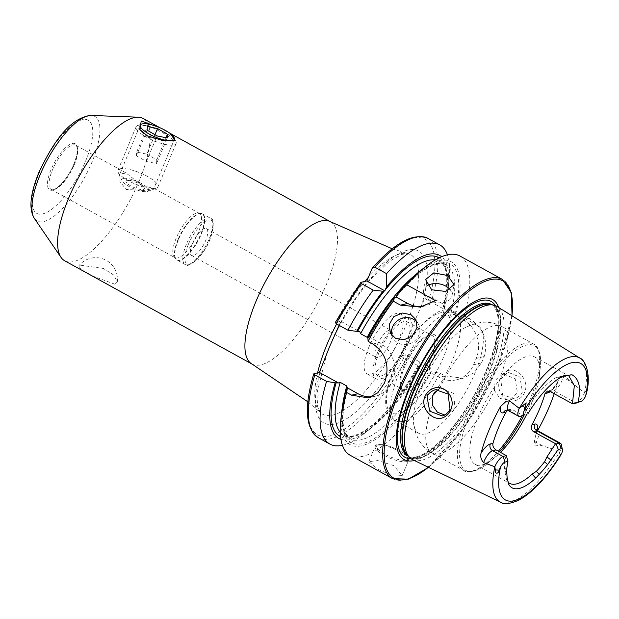 <?xml version="1.0" encoding="UTF-8"?>
<svg xmlns="http://www.w3.org/2000/svg" width="619" height="619" viewBox="0 0 619 619"><rect width="100%" height="100%" fill="white"/><g stroke="black" fill="none" stroke-linecap="round" stroke-linejoin="round"><path stroke-width="0.46" stroke-dasharray="3.1 2.32" d="M147.987 137.31L172.082 141.24L174.001 140.312L163.996 133.503L147.887 125.34L139.855 126.028L141.457 131.832L147.987 137.31M159.044 127.367L170.086 133.402M507.549 370.874C504.307 372.212 501.877 374.735 500.268 378.457C494.697 389.947 505.212 405.043 516.664 400.129C520.293 398.698 522.931 396.121 524.587 392.384C529.949 380.917 517.376 366.255 507.549 370.874M500.81 379.346L507.185 372.77L508.331 372.421L519.914 377.025L522.413 391.773C521.794 394.195 519.457 396.439 515.403 398.497L514.165 398.868L502.543 394.643L500.81 379.346M115.002 284.283L92.479 275.966L81.801 269.845L78.659 266.062L80.408 265.211L103.327 268.453L113.788 275.068L117.3 281.916L115.002 284.283M391.982 335.452A14.446 13.231 -28.2 0 0 392.964 337.904A14.446 13.231 -28.2 0 0 397.94 342.903A14.446 13.231 -28.2 0 0 415.094 340.527A14.446 13.231 -28.2 0 0 418.429 324.271A14.446 13.231 -28.2 0 0 416.897 322.042M427.118 285.777A14.446 9.486 10.2 0 0 423.574 290.675A14.446 9.486 10.2 0 0 429.787 300.362A14.446 9.486 10.2 0 0 452.002 295.789A14.446 9.486 10.2 0 0 450.145 289.653M142.184 185.654L153.907 188.346L144.026 190.466L126.175 189.453L120.016 181.646L119.761 174.063L126.121 173.011L142.184 185.654M176.229 238.122A25.278 8.72 118.9 0 0 174.047 256.9A25.278 8.72 118.9 0 0 174.96 257.659A25.278 8.72 118.9 0 0 198.103 232.93A25.278 8.72 118.9 0 0 199.364 213.385A25.278 8.72 118.9 0 0 198.235 213.021A25.278 8.72 118.9 0 0 176.229 238.122M64.655 260.761A81.244 28.033 118.9 0 0 139.027 181.266A81.244 28.033 118.9 0 0 143.097 118.461M378.17 469.357L393.413 476.158L402.172 475.578L393.792 465.643L377.807 460.575L368.862 461.642L378.17 469.357M576.451 402.992A10.399 3.59 118.9 0 0 584.444 392.879L569.836 381.095L563.762 374.774L561.541 376.159L558.307 380.724L557.487 382.852A83.875 28.946 118.9 0 1 554.214 393.723M444.697 415.009L447.289 414.745L454.957 407.782L453.595 393.351L441.03 388.392L438.399 389.359M494.48 390.504L495.084 380.7L501.289 374.232L502.852 373.721L515.178 378.735L517.445 392.949L509.104 400.067L499.966 398.466L494.48 390.504A72.222 24.922 118.9 0 1 432.031 452.969L463.708 470.432A72.222 24.922 118.9 0 0 498.341 451.197M377.714 352.265A34.308 11.838 118.9 0 0 375.996 378.789A34.308 11.838 118.9 0 0 407.395 345.224A34.308 11.838 118.9 0 0 409.12 318.7A34.308 11.838 118.9 0 0 377.714 352.265M368.816 347.36A34.308 11.838 118.9 0 0 367.09 373.876A34.308 11.838 118.9 0 0 398.497 340.311A34.308 11.838 118.9 0 0 400.214 313.794A34.308 11.838 118.9 0 0 368.816 347.36M377.01 345.41A15.343 5.292 118.9 0 0 376.244 357.279A15.343 5.292 118.9 0 0 390.295 342.261A15.343 5.292 118.9 0 0 391.061 330.399A15.343 5.292 118.9 0 0 377.01 345.41M192.401 243.646A15.343 5.292 118.9 0 0 191.627 255.508A15.343 5.292 118.9 0 0 205.678 240.489A15.343 5.292 118.9 0 0 206.444 228.628A15.343 5.292 118.9 0 0 192.401 243.646M414.382 460.505A91.442 31.554 118.9 0 0 487.919 370.116A91.442 31.554 118.9 0 0 498.705 307.535M412.564 459.623A87.457 30.176 118.9 0 0 492.128 373.799A87.457 30.176 118.9 0 0 496.995 306.467M526.676 414.359A61.389 21.185 118.9 0 0 531.295 404.284A61.389 21.185 118.9 0 0 539.404 375.648A61.389 21.185 118.9 0 0 534.375 356.823A61.389 21.185 118.9 0 0 478.185 416.889A61.389 21.185 118.9 0 0 475.106 464.343A61.389 21.185 118.9 0 0 493.699 458.547A61.389 21.185 118.9 0 0 500.492 452.381M421.802 385.807A61.389 21.185 118.9 0 0 413.515 422.568A61.389 21.185 118.9 0 0 418.723 433.261A61.389 21.185 118.9 0 0 474.912 373.203A61.389 21.185 118.9 0 0 477.992 325.749A61.389 21.185 118.9 0 0 466.169 327.049A61.389 21.185 118.9 0 0 421.802 385.807M435.172 391.788A61.389 21.185 118.9 0 0 452.18 360.668A61.389 21.185 118.9 0 0 458.702 316.959A61.389 21.185 118.9 0 0 455.259 313.214A61.389 21.185 118.9 0 0 399.062 373.272A61.389 21.185 118.9 0 0 395.99 420.734A61.389 21.185 118.9 0 0 400.996 421.647A61.389 21.185 118.9 0 0 433.254 394.504M404.764 366.564A32.498 11.212 118.9 0 0 400.625 387.703A32.498 11.212 118.9 0 0 414.018 387.757A32.498 11.212 118.9 0 0 432.882 359.887A32.498 11.212 118.9 0 0 429.803 334.771A32.498 11.212 118.9 0 0 404.764 366.564M404.06 365.558A30.695 10.593 118.9 0 0 400.153 385.521A30.695 10.593 118.9 0 0 402.52 389.289A30.695 10.593 118.9 0 0 430.623 359.252A30.695 10.593 118.9 0 0 432.155 335.529A30.695 10.593 118.9 0 0 427.714 335.529A30.695 10.593 118.9 0 0 404.06 365.558M379.277 351.894A30.695 10.593 118.9 0 0 377.737 375.625A30.695 10.593 118.9 0 0 405.832 345.595A30.695 10.593 118.9 0 0 407.372 321.865A30.695 10.593 118.9 0 0 379.277 351.894M403.936 347.909L412.107 327.002L424.611 298.482L429.555 297.306L432.31 298.056L444.063 304.533L444.256 307.953L442.833 308.525L443.057 314.112L449.649 317.748L453.588 314.452L455.592 314.204L464.196 315.636L469.117 318.344C483.493 327.668 488.515 340.396 484.19 356.536A113.749 39.252 -61.1 0 1 482.874 359.724A113.749 39.252 -61.1 0 1 481.512 362.927L474.1 372.793L463.159 378.255L445.038 375.903L440.117 373.187L431.52 371.764L429.516 372.011L429.284 366.417L422.7 362.78L418.754 366.077L420.177 365.512L419.984 362.092L408.238 355.616L405.476 354.865L400.539 356.033L403.936 347.909A98.142 33.867 118.9 0 1 334.98 423.953A98.142 33.867 118.9 0 1 321.454 367.493M464.196 315.636A113.749 39.252 118.9 0 0 459.909 255.987M506.11 455.476A61.389 21.185 118.9 0 0 504.307 467.005L505.119 471.098A61.389 21.185 118.9 0 0 506.303 478.472L506.427 480.182A61.389 21.185 118.9 0 0 508.16 482.348M587.137 390.574L585.853 390.736L584.444 392.879M508.098 481.667L506.303 478.472M505.119 471.098L506.907 474.262M559.042 454.841L560.528 455.522L557.587 459.252L560.017 451.274L542.724 445.912L534.367 445.038L534.298 441.293L535.977 434.182L537.261 431.203A83.875 28.946 118.9 0 0 537.601 430.6M507.673 410.296L509.561 409.422L512.795 409.817L522.885 415.38A61.389 21.185 118.9 0 1 555.769 377.783L559.553 376.809A61.389 21.185 118.9 0 1 565.093 375.354L568.915 375.137M570.022 374.952L565.774 375.338A61.389 21.185 118.9 0 0 565.093 375.354M567.035 375.114L568.257 375.191M563.275 376.6L559.553 376.809M455.592 314.204A104.479 36.049 118.9 0 0 419.388 271.548M444.256 307.953A104.479 36.049 118.9 0 0 448.257 287.464A104.479 36.049 118.9 0 0 441.595 256.723M444.063 304.533A113.749 39.252 118.9 0 0 449.092 279.765A113.749 39.252 118.9 0 0 447.436 254.811M350.091 455.22A113.749 39.252 118.9 0 0 440.117 373.187M341.611 412.649A104.479 36.049 118.9 0 0 368.104 443.514A104.479 36.049 118.9 0 0 431.52 371.764M368.251 337.2L368.893 336.744L368.939 337.657L367.864 337.904M449.649 317.748A99.21 34.231 118.9 0 0 446.121 264.986C445.084 263.323 440.921 263.4 433.633 265.211C416.069 271.122 388.515 301.53 369.241 337.463L368.939 337.657A102.104 35.229 118.9 0 1 395.696 297.174M400.539 356.033L418.754 366.077L419.094 365.767A102.104 35.229 118.9 0 1 340.558 436.643M439.119 257.844A102.104 35.229 118.9 0 1 443.173 308.216L442.833 308.525L424.611 298.482M340.93 439.343A104.479 36.049 118.9 0 0 370.479 428.557A104.479 36.049 118.9 0 0 420.177 365.512M342.431 445.301A113.749 39.252 118.9 0 0 364.413 433.377A113.749 39.252 118.9 0 0 419.984 362.092M339.088 325.323L340.798 321.253L335.189 322.669M368.893 336.744L379.377 342.524A28.884 25.874 76.6 0 1 394.636 371.88A28.884 25.874 76.6 0 1 375.354 396.214A28.884 25.874 76.6 0 1 371.663 396.779M340.798 321.253L359.894 331.784M453.588 314.452L463.198 319.752A28.884 25.874 76.6 0 1 476.243 358.416L473.566 364.815A28.884 25.874 76.6 0 1 456.497 379.834A28.884 25.874 76.6 0 1 439.126 377.304L429.516 372.011M435.374 300.555A28.884 25.874 76.6 0 1 425.075 305.964A28.884 25.874 76.6 0 1 423.001 306.359M561.317 444.574A10.399 3.59 -61.1 0 1 560.017 451.274M143.144 189.553A9.927 2.786 22.7 0 0 143.693 187.008A9.927 2.786 22.7 0 0 127.885 180.4A9.927 2.786 22.7 0 0 127.352 180.454A9.927 2.786 22.7 0 0 130.477 185.762A9.927 2.786 22.7 0 0 143.144 189.553M123.761 178.388A14.446 4.047 22.7 0 0 122.044 180.763A14.446 4.047 22.7 0 0 132.822 188.369A14.446 4.047 22.7 0 0 146.734 191.627A14.446 4.047 22.7 0 0 147.531 191.426A14.446 4.047 22.7 0 0 141.418 183.479A14.446 4.047 22.7 0 0 123.761 178.388M120.697 168.678A21.665 6.074 22.7 0 0 117.935 170.248A21.665 6.074 22.7 0 0 118.121 172.252A21.665 6.074 22.7 0 0 134.284 183.657A21.665 6.074 22.7 0 0 155.145 188.54A21.665 6.074 22.7 0 0 156.352 188.246A21.665 6.074 22.7 0 0 157.907 186.969A21.665 6.074 22.7 0 0 144.444 174.898A21.665 6.074 22.7 0 0 120.697 168.678M138.888 125.193A21.665 6.074 22.7 0 0 137.681 125.487A21.665 6.074 22.7 0 0 136.126 126.763A21.665 6.074 22.7 0 0 149.589 138.834A21.665 6.074 22.7 0 0 173.343 145.055A21.665 6.074 22.7 0 0 176.098 143.484A21.665 6.074 22.7 0 0 175.912 141.48A21.665 6.074 22.7 0 0 159.748 130.075A21.665 6.074 22.7 0 0 138.888 125.193M154.967 134.71L146.842 154.139L136.667 152.096L136.443 155.779L147.144 130.199M136.667 152.096L147.368 126.508M146.842 154.139L156.793 159.872L166.047 137.735M156.793 159.872L156.561 163.563L167.262 137.975M136.443 155.779L146.386 161.513L156.561 163.563M146.386 161.513L157.087 135.932M163.996 133.503L166.271 131.274M178.048 239.46A26.277 9.068 118.9 0 0 175.781 258.982A26.277 9.068 118.9 0 0 200.78 234.067A26.277 9.068 118.9 0 0 200.92 213.377A26.277 9.068 118.9 0 0 178.048 239.46M178.419 239.692A26.362 9.099 118.9 0 0 177.096 260.073A26.362 9.099 118.9 0 0 201.221 234.284A26.362 9.099 118.9 0 0 202.545 213.903A26.362 9.099 118.9 0 0 178.419 239.692M186.443 244.118A26.362 9.099 118.9 0 0 185.127 264.499A26.362 9.099 118.9 0 0 209.253 238.71A26.362 9.099 118.9 0 0 210.576 218.329A26.362 9.099 118.9 0 0 186.443 244.118M188.261 244.629A24.915 8.596 118.9 0 0 189.809 264.135A24.915 8.596 118.9 0 0 209.818 239.507A24.915 8.596 118.9 0 0 208.263 220.008A24.915 8.596 118.9 0 0 188.261 244.629M34.432 218.515A59.718 20.605 118.9 0 0 91.767 162.565A59.718 20.605 118.9 0 0 91.241 115.467M85.507 161.342A53.172 18.346 118.9 0 0 82.203 119.715A53.172 18.346 118.9 0 0 39.5 172.268A53.172 18.346 118.9 0 0 42.804 213.895A53.172 18.346 118.9 0 0 85.507 161.342M74.326 164.7A25.278 8.72 118.9 0 0 75.595 145.156A25.278 8.72 118.9 0 0 52.46 169.892A25.278 8.72 118.9 0 0 51.191 189.429A25.278 8.72 118.9 0 0 74.326 164.7M73.909 164.097A26.362 9.099 118.9 0 0 72.268 143.461A26.362 9.099 118.9 0 0 51.098 169.513A26.362 9.099 118.9 0 0 52.739 190.149A26.362 9.099 118.9 0 0 73.909 164.097M399.611 450.725A16.968 4.759 -157.3 0 1 406.219 460.157A16.968 4.759 -157.3 0 1 384.925 454.214A16.968 4.759 -157.3 0 1 378.317 444.775A16.968 4.759 -157.3 0 1 399.611 450.725M384.059 455.282A18.052 5.06 22.7 0 0 408.525 460.397A18.052 5.06 22.7 0 0 399.681 451.576A18.052 5.06 22.7 0 0 375.215 446.461A18.052 5.06 22.7 0 0 384.059 455.282M549.068 391.084A5.053 4.526 76.6 0 1 550.67 390.303A5.053 4.526 76.6 0 1 553.711 390.744A10.399 3.59 118.9 0 0 562.06 380.468A10.399 3.59 118.9 0 0 563.104 377.381L563.762 374.774M557.487 382.852A15.452 5.331 118.9 0 1 550.306 391.564L553.711 390.744L576.119 403.101M561.541 376.159A5.053 2.878 14.1 0 0 563.104 377.381L569.836 381.095M519.906 416.44L509.375 410.629A10.399 3.59 -61.1 0 1 508.207 410.529M251.972 364.026A81.244 28.033 118.9 0 0 326.345 284.531A81.244 28.033 118.9 0 0 330.422 221.718M317.601 372.839A91.086 31.43 118.9 0 0 320.634 412.772A91.086 31.43 118.9 0 0 406.064 325.114A91.086 31.43 118.9 0 0 408.292 253.744A91.086 31.43 118.9 0 0 368.382 277.327M392.554 478.626A113.749 39.252 118.9 0 0 496.678 367.338A113.749 39.252 118.9 0 0 502.38 279.401M428.41 467.283A112.666 38.873 118.9 0 0 497.096 367.934A112.666 38.873 118.9 0 0 511.928 315.767M411.031 458.71A89.028 30.718 118.9 0 0 486.588 370.208A89.028 30.718 118.9 0 0 495.401 305.654M408.053 456.126A86.559 29.867 118.9 0 0 487.285 371.439A86.559 29.867 118.9 0 0 491.625 304.517C493.374 304.571 495.285 307.651 497.366 313.748C499.959 326.817 496.245 345.696 486.225 370.379C474.216 398.234 459.352 421.353 441.649 439.722C433.138 448.218 425.578 453.65 418.986 456.025C412.687 457.549 409.043 457.588 408.053 456.126M408.091 455.986A86.559 29.867 118.9 0 0 409.507 456.923A86.559 29.867 118.9 0 0 488.739 372.236A86.559 29.867 118.9 0 0 493.072 305.322A86.559 29.867 118.9 0 0 491.525 304.625M408.447 456.342L407.557 455.452A86.629 29.89 118.9 0 0 489.227 372.483A86.629 29.89 118.9 0 0 490.79 304.455L492.02 304.734M524.038 415.341A71.139 24.543 118.9 0 0 530.885 400.733A71.139 24.543 118.9 0 0 540.279 367.547A71.139 24.543 118.9 0 0 516.617 349.727A71.139 24.543 118.9 0 0 469.341 415.341A71.139 24.543 118.9 0 0 487.323 463.616A71.139 24.543 118.9 0 0 499.494 451.831M522.181 415.898A72.222 24.922 118.9 0 0 529.81 399.766A72.222 24.922 118.9 0 0 533.431 343.94A72.222 24.922 118.9 0 0 467.33 414.598A72.222 24.922 118.9 0 0 463.708 470.432C467.036 474.239 481.002 469.836 487.323 463.616L493.699 458.547M432.503 405.213A72.222 24.922 118.9 0 0 432.031 452.969C425.942 449.51 421.315 444.775 418.127 438.77L415.465 432.464L413.515 422.568M394.257 369.056A56.786 19.591 118.9 0 0 397.793 413.507A56.786 19.591 118.9 0 0 443.39 357.395A56.786 19.591 118.9 0 0 439.861 312.943A56.786 19.591 118.9 0 0 394.257 369.056M584.483 392.833A82.257 28.381 118.9 0 0 579.817 358.061M500.407 502.11A82.257 28.381 118.9 0 0 560.002 451.367M454.508 314.46A102.104 35.229 118.9 0 0 396.524 296.153M432.31 298.056A113.749 39.252 118.9 0 0 428.031 238.416M429.555 297.306A111.582 38.502 118.9 0 0 372.004 268.685M347.538 388.817A102.104 35.229 118.9 0 0 361.968 443.769A102.104 35.229 118.9 0 0 430.437 372.019M342.322 407.31A99.21 34.231 118.9 0 0 350.331 438.755A99.21 34.231 118.9 0 0 429.284 366.417M443.057 314.112A99.21 34.231 118.9 0 0 439.529 261.35L446.121 264.986A99.21 34.231 118.9 0 0 415.256 275.006M442.84 308.463C448.999 281.684 447.893 265.977 439.529 261.35A99.21 34.231 118.9 0 0 435.234 259.941M340.257 432.24A99.21 34.231 118.9 0 0 343.738 435.126A99.21 34.231 118.9 0 0 422.7 362.78M318.205 437.641A113.749 39.252 118.9 0 0 408.238 355.616M360.892 282.357A111.582 38.502 118.9 0 0 335.413 322.53M314.011 373.69A111.582 38.502 118.9 0 0 329.2 436.031A111.582 38.502 118.9 0 0 405.476 354.865M421.214 306.606A98.142 33.867 118.9 0 0 407.689 250.138A98.142 33.867 118.9 0 0 338.732 326.182M364.823 281.421A91.086 31.43 118.9 0 0 336.62 323.961M501.289 374.232A72.222 24.922 118.9 0 0 501.754 326.476A72.222 24.922 118.9 0 0 439.304 388.941M373.025 344.032L379.377 342.524M469.117 318.344L463.198 319.752M484.19 356.536L476.243 358.416M481.512 362.927L473.566 364.815M445.038 375.903L439.126 377.304M509.561 409.422L506.334 410.188A5.053 4.526 -103.4 0 1 509.375 410.629L512.795 409.817M585.853 390.736L586.65 393.08M537.424 430.445A15.452 5.331 -61.1 0 1 537.261 431.203M534.298 441.293L535.992 442.198L534.367 445.038M538.104 430.948A10.399 3.59 -61.1 0 1 535.992 442.198L542.724 445.912M506.621 470.788L504.307 467.005M560.365 377.629L555.769 377.783M172.082 141.24L175.192 140.575M117.3 281.916A21.665 21.665 0 0 0 78.659 266.062M418.429 324.271L415.929 319.59M452.002 295.789L454.006 284.67M199.364 213.385L153.891 188.323L174.001 140.312M174.047 256.9L177.096 260.073L185.127 264.499C186.497 269.18 203.38 257.605 209.965 239.414C214.143 225.401 214.352 218.375 210.576 218.329L202.545 213.903L198.235 213.021M126.121 173.011L75.595 145.156C78.381 147.577 77.785 153.914 73.8 164.174C68.098 178.636 55.153 192.277 51.191 189.429L174.96 257.659M368.862 461.642L375.215 446.461C374.008 443.219 387.138 443.676 399.735 450.733C409.677 456.706 409.012 459.027 408.525 460.397L402.172 475.578M442.229 415.945L447.289 414.745M509.104 400.067L514.165 398.868M367.09 373.876L375.996 378.789M191.627 255.508L376.244 357.279M307.898 401.855L320.634 412.772L317.679 406.962L316.889 393.444L326.956 353.256M512.06 315.852L497.204 367.864L465.844 425.23L428.549 467.353M395.99 420.734L418.723 433.261M400.996 421.647C398.025 423.148 393.777 420.974 388.237 415.117C383.463 404.284 385.289 389.049 393.715 369.419C405.646 342.431 419.852 323.575 436.333 312.85C451.622 304.602 458.091 315.009 458.702 316.959M400.153 385.521L400.625 387.703M377.737 375.625L402.52 389.289M475.106 464.343L509.545 483.331M159.996 127.769L169.73 133.139M534.375 356.823L568.838 375.826M448.257 287.464L449.092 279.765M418.784 365.961C403.41 392.848 387.432 412.943 370.843 426.251C353.279 439.722 345.363 436.302 343.738 435.126L350.331 438.755L345.688 433.571L343.87 428.186C341.858 418.73 343.189 405.522 347.863 388.577M370.479 428.557L364.413 433.377M392.268 248.807L408.292 253.744L401.808 254.355L389.413 261.303L370.154 279.858L356.722 297.275L341.905 321.207L332.968 338.957M407.372 321.865L432.155 335.529M427.714 335.529L429.803 334.771M455.259 313.214L477.992 325.749M539.404 375.648L540.279 367.547C542.167 358.881 538.429 344.721 533.431 343.94L501.754 326.476C495.579 323.18 489.111 321.787 482.333 322.306L475.578 323.412L466.169 327.049M206.444 228.628L391.061 330.399M400.214 313.794L409.12 318.7M368.351 397.878L375.354 396.214M463.159 378.255L456.497 379.834M420.324 307.094L425.075 305.964M502.852 373.721L508.331 372.421M435.552 389.691L441.03 388.392M558.307 380.724C553.866 387.587 551.305 390.782 550.608 390.318L547.436 391.069M536.781 430.754L535.977 434.182M566.346 375.021L571.128 374.75M119.761 174.063L139.855 126.028M141.457 131.832L139.685 129.441M423.574 290.675L425.57 279.556M392.964 337.904L390.457 333.223M143.693 187.008L137.372 179.928L127.885 180.4M122.044 180.763L118.121 172.252M117.935 170.248L136.126 126.763M141.65 124.055L137.681 125.487M174.148 137.65L175.912 141.48M157.907 186.969L176.098 143.484M147.531 191.426L156.352 188.246"/><path stroke-width="0.93" d="M170.086 133.402L175.192 140.575L162.774 140.567L147.291 135.778L139.685 129.441L141.264 121.045L159.044 127.367M433.13 388.531C444.829 383.455 456.335 398.404 450.678 409.925C449.054 413.654 446.554 416.208 443.165 417.57C432.859 422.204 419.674 407.728 425.036 396.315C426.7 392.585 429.393 389.993 433.13 388.531M449.99 408.958L448.086 394.063L435.552 389.691L434.252 390.078C430.46 391.765 428.062 394.017 427.071 396.849L429.671 411.148L442.229 415.945L443.39 415.589C447.181 413.585 449.379 411.38 449.99 408.958M410.993 314.676L415.929 319.59L417.005 327.861L412.471 335.63L404.207 339.738L395.479 338.314L390.457 333.223L389.173 324.58L393.676 316.758L402.126 313.013L410.993 314.676M416.897 322.042A14.446 13.231 -28.2 0 0 413.453 319.272A14.446 13.231 -28.2 0 0 397.413 320.727A14.446 13.231 -28.2 0 0 391.982 335.452M447.684 275.525L454.006 284.67L445.75 291.456L431.691 289.785L425.57 279.556L433.803 272.855L447.684 275.525M450.145 289.653A14.446 9.486 10.2 0 0 445.781 286.102A14.446 9.486 10.2 0 0 427.118 285.777M159.996 127.769L143.097 118.461A81.244 28.033 118.9 0 0 138.308 117.192A81.244 28.033 118.9 0 0 68.732 197.956A81.244 28.033 118.9 0 0 61.026 257.388A81.244 28.033 118.9 0 0 64.655 260.761L251.972 364.026L307.898 401.855M567.608 375.284L568.838 375.826L574.324 385.676L572.459 403.774L576.119 403.101A10.399 3.59 118.9 0 0 576.451 402.992L581.272 401.244A6.244 2.159 118.9 0 0 585.613 396.152L587.137 390.574C590.766 373.334 584.963 359.6 579.817 358.061A82.257 28.381 118.9 0 0 519.31 408.3L526.204 402.876L524.092 410.753A6.244 2.159 -61.1 0 0 524.858 414.645L519.906 416.44A10.399 3.59 -61.1 0 1 518.745 416.339A10.399 3.59 -61.1 0 1 519.24 408.354L519.302 408.308M518.745 416.339L508.207 410.529L506.334 410.188A5.053 4.526 -103.4 0 0 503.348 412.819A15.452 5.331 -61.1 0 1 500.562 406.513A83.155 28.691 118.9 0 0 488.964 430.259A83.155 28.691 118.9 0 0 481.064 453.123C480.182 456.543 481.04 459.716 483.632 462.641L494.813 466.749L495.332 469.96C494.473 474.015 498.597 474.433 499.061 470.107L500.462 467.244A77.932 26.888 118.9 0 0 514.172 500.709A77.932 26.888 118.9 0 0 561.982 452.644L560.133 456.149C546.345 477.814 532.626 492.469 518.993 500.098C509.955 503.99 503.758 504.663 500.407 502.11L412.564 459.623A87.457 30.176 118.9 0 1 409.677 457.565A87.457 30.176 118.9 0 1 416.455 391.757A87.457 30.176 118.9 0 1 493.707 305.121A87.457 30.176 118.9 0 1 496.995 306.467L579.817 358.061M500.562 406.513L506.102 401.321L509.491 400.818L519.24 408.354M438.399 389.359L432.797 395.487L432.503 405.213L437.393 412.184L444.697 415.009M498.705 307.535A91.442 31.554 118.9 0 0 459.971 312.162A91.442 31.554 118.9 0 0 408.795 388.894A91.442 31.554 118.9 0 0 414.382 460.505M500.492 452.381A61.389 21.185 118.9 0 0 526.676 414.359M433.254 394.504A61.389 21.185 118.9 0 0 435.172 391.788M346.702 392.485A113.749 39.252 118.9 0 0 340.775 420.347A113.749 39.252 118.9 0 0 350.091 455.22L392.554 478.626A113.749 39.252 118.9 0 1 398.257 390.69A113.749 39.252 118.9 0 1 502.38 279.401L459.909 255.987A113.749 39.252 118.9 0 0 425.454 266.735A113.749 39.252 118.9 0 0 406.706 284.755L435.374 300.555L420.324 307.094L400.501 305.144L393.344 301.198A113.749 39.252 118.9 0 0 368.104 341.317L373.025 344.032C386.279 353.635 390.094 366.649 384.453 383.084L377.822 392.763L368.351 397.878L351.623 395.193L346.702 392.485L346.462 389.072L347.538 388.817L346.802 385.993L340.218 382.364L338.492 382.944L335.127 382.821L326.569 381.381L314.823 374.905L314.011 373.69L319.396 372.414L329.625 346.578L339.088 325.323M572.459 403.774L550.291 391.556L547.436 391.069L545.022 393.56A61.389 21.185 -61.1 0 1 539.621 408.873A61.389 21.185 -61.1 0 1 531.992 424.704C530.653 427.597 531.156 429.911 533.516 431.652L556.055 443.978L558.292 449.448L561.216 448.752A6.244 2.159 -61.1 0 1 562.4 449.58A6.244 2.159 -61.1 0 1 561.982 452.644M508.16 482.348A61.389 21.185 118.9 0 0 509.545 483.331A61.389 21.185 118.9 0 0 532.147 474.077L536.302 471.361A61.389 21.185 118.9 0 0 544.588 461.759L546.972 456.884L555.522 443.784M508.795 484.46L508.098 481.667A63.471 21.905 118.9 0 1 506.907 474.262L506.621 470.788A64.097 22.114 118.9 0 1 507.928 461.403L505.011 462.091L503.139 456.536L492.6 450.725A5.053 4.526 76.6 0 1 490.318 443.962L492.979 443.328C492.484 446.013 493.498 448.21 496.02 449.912L506.11 455.476L503.139 456.536A10.399 3.59 118.9 0 0 494.813 466.749M492.979 443.328A61.389 21.185 -61.1 0 1 498.38 428.023A61.389 21.185 -61.1 0 1 506.002 412.184L507.673 410.296M537.601 430.6A83.875 28.946 118.9 0 0 549.347 406.559A83.875 28.946 118.9 0 0 554.214 393.723M505.011 462.091A6.244 2.159 118.9 0 0 500.462 467.244M508.748 484.383L508.841 484.545A64.097 22.114 118.9 0 0 535.698 478.17L539.281 474.262A63.471 21.905 118.9 0 0 547.606 464.598L558.292 449.448M576.119 403.101L581.071 401.305L578.069 402.017C581.28 388.183 579.299 379.122 572.126 374.835L569.519 375.114A63.471 21.905 118.9 0 0 568.915 375.137A63.471 21.905 118.9 0 0 563.275 376.6L560.365 377.629A64.097 22.114 118.9 0 0 527.775 413.949M568.257 375.191L569.519 375.114M547.606 464.598L544.588 461.759M536.302 471.361L539.281 474.262M406.706 284.755L397.746 293.228L396.067 297.027L394.264 297.515A104.479 36.049 118.9 0 0 367.864 337.904L368.104 341.317M425.454 266.735L419.388 271.548A104.479 36.049 118.9 0 0 397.746 293.228M356.529 331.66A104.479 36.049 118.9 0 1 382.929 291.263L384.879 290.86L386.411 286.976L386.573 273.652L374.82 267.176L372.568 267.764L372.004 268.685L366.874 280.933L360.892 282.357L361.457 283.626A113.749 39.252 118.9 0 0 336.225 323.745L347.971 330.221L359.894 331.784L360.575 333.695L367.168 337.324L368.251 337.2M441.595 256.723A104.479 36.049 118.9 0 0 386.411 286.976M447.436 254.811A113.749 39.252 118.9 0 0 439.776 244.892A113.749 39.252 118.9 0 0 386.573 273.652M393.344 301.198L394.264 297.515M346.462 389.072A104.479 36.049 118.9 0 0 341.611 412.649L340.775 420.347M347.538 388.817L347.491 387.904L357.975 393.684A28.884 25.874 76.6 0 0 371.663 396.779M335.127 382.821A104.479 36.049 118.9 0 0 340.93 439.343M382.929 291.263L373.203 290.102A113.749 39.252 118.9 0 0 347.971 330.221M326.569 381.381A113.749 39.252 118.9 0 0 329.95 444.117A113.749 39.252 118.9 0 0 342.431 445.301M373.203 290.102L361.457 283.626M335.189 322.669L360.892 282.357M335.413 322.53L336.225 323.745M314.823 374.905A113.749 39.252 118.9 0 0 318.205 437.641C305.422 428.565 303.944 407.31 313.771 373.868L314.011 373.69M338.492 382.944L319.396 372.414M384.879 290.86L366.874 280.933M423.001 306.359A28.884 25.874 76.6 0 1 407.704 303.442L396.067 297.027M507.928 461.403L506.412 455.762M572.776 403.89L578.069 402.017M537.424 430.445A15.452 5.331 -61.1 0 0 534.654 424.077A5.053 4.526 -103.4 0 0 536.936 430.839L559.344 443.196L556.055 443.978M561.216 448.752L559.344 443.196A10.399 3.59 -61.1 0 1 560.512 443.297A10.399 3.59 -61.1 0 1 561.317 444.574L562.4 449.58M142.672 123.808A18.415 5.161 22.7 0 0 141.65 124.055A18.415 5.161 22.7 0 0 149.442 134.191A18.415 5.161 22.7 0 0 171.958 140.683A18.415 5.161 22.7 0 0 174.148 137.65A18.415 5.161 22.7 0 0 160.406 127.955A18.415 5.161 22.7 0 0 142.672 123.808M147.144 130.199L157.087 135.932L167.262 137.975L167.494 134.292L157.543 128.559L147.368 126.508L147.144 130.199M154.967 134.71L157.543 128.559M166.047 137.735L167.494 134.292M34.432 218.515C28.636 209.431 30.083 194.173 38.773 172.747C51.895 144.931 68.887 117.595 91.241 115.467A59.718 20.605 118.9 0 0 40.096 174.829A59.718 20.605 118.9 0 0 34.432 218.515L61.026 257.388M499.061 470.107L495.332 469.96M508.207 410.529A10.399 3.59 -61.1 0 1 508.725 402.489A10.399 3.59 -61.1 0 1 509.491 400.818M524.858 414.645L519.906 416.44M169.73 133.139L330.422 221.718A81.244 28.033 118.9 0 0 256.049 301.213A81.244 28.033 118.9 0 0 251.972 364.026M336.62 323.961A91.086 31.43 118.9 0 0 327.25 343.824A91.086 31.43 118.9 0 0 317.601 372.839M511.928 315.767A112.666 38.873 118.9 0 0 474.641 287.054A112.666 38.873 118.9 0 0 399.619 391.076A112.666 38.873 118.9 0 0 428.41 467.283M495.401 305.654A89.028 30.718 118.9 0 0 409.561 388.492A89.028 30.718 118.9 0 0 411.031 458.71M492.02 304.734L491.625 304.517A86.559 29.867 118.9 0 0 412.393 389.212A86.559 29.867 118.9 0 0 408.053 456.126L408.447 456.342M491.525 304.625A86.559 29.867 118.9 0 0 413.84 390.009A86.559 29.867 118.9 0 0 408.091 455.986M493.707 305.121L490.79 304.455A86.629 29.89 118.9 0 0 414.273 390.272A86.629 29.89 118.9 0 0 407.557 455.452L409.677 457.565M499.494 451.831A71.139 24.543 118.9 0 0 524.038 415.341M498.341 451.197A72.222 24.922 118.9 0 0 522.181 415.898M494.829 466.834A82.257 28.381 118.9 0 0 500.407 502.11M585.613 396.152A77.932 26.888 118.9 0 0 571.91 362.688A77.932 26.888 118.9 0 0 524.092 410.753M439.119 257.844A102.104 35.229 118.9 0 0 385.188 289.901M372.568 267.764C395.262 242.277 413.747 232.496 428.031 238.416A113.749 39.252 118.9 0 0 374.82 267.176M346.802 385.993A99.21 34.231 118.9 0 0 342.322 407.31M415.256 275.006A99.21 34.231 118.9 0 0 367.168 337.324M435.234 259.941A99.21 34.231 118.9 0 0 360.575 333.695M340.218 382.364A99.21 34.231 118.9 0 0 340.257 432.24M336.194 382.565A102.104 35.229 118.9 0 0 340.558 436.643M384.36 290.922A102.104 35.229 118.9 0 0 357.596 331.405M368.382 277.327A91.086 31.43 118.9 0 0 364.823 281.421M351.623 395.193L357.975 393.684M400.501 305.144L407.704 303.442M503.348 412.819L506.002 412.184M525.175 407.673L522.15 405.855M490.318 443.962A15.452 5.331 118.9 0 0 481.064 453.123M483.632 462.641A10.399 3.59 118.9 0 1 492.6 450.725L496.02 449.912M549.068 391.084A5.053 4.526 76.6 0 0 547.676 392.933A15.452 5.331 118.9 0 0 550.306 391.564M547.676 392.933L545.022 393.56M534.654 424.077L531.992 424.704M560.512 443.297L538.104 430.948A10.399 3.59 -61.1 0 0 536.936 430.839L533.516 431.652M551.173 460.211L546.972 456.884M572.126 374.835L570.022 374.952M535.698 478.17L532.147 474.077M91.241 115.467L138.308 117.192M502.38 279.401L511.279 292.478L512.06 315.852M326.956 353.256L327.583 351.623M428.031 238.416L439.776 244.892M318.205 437.641L329.95 444.117M332.968 338.957L332.326 340.38M392.554 478.626L408.362 479.168L428.549 467.353M330.422 221.718L392.268 248.807M538.104 430.948L536.797 429.485L536.781 430.754"/></g></svg>

